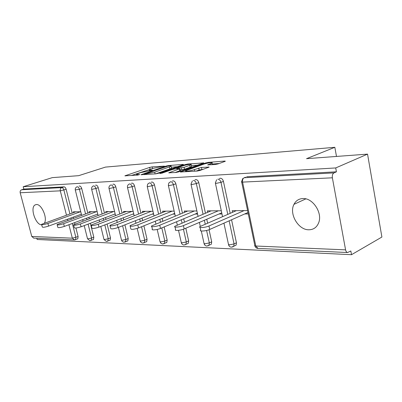 <?xml version="1.0" encoding="UTF-8"?>
<svg xmlns="http://www.w3.org/2000/svg" width="402" height="402" viewBox="0 0 402 402"><rect width="100%" height="100%" fill="white"/><g stroke="black" fill="none" stroke-linecap="round" stroke-linejoin="round"><path stroke-width="0.6" d="M164.413 166.132L152.122 166.875L149.68 167.408L124.886 175.83L137.459 175.116L139.67 174.543L137.796 174.563C136.59 174.634 136.193 174.498 136.605 174.156L140.544 172.624L152.026 170.363L152.418 170.192L152.142 170.101L150.519 170.227C149.283 170.307 148.871 170.177 149.278 169.835L153.056 168.373L164.413 166.132M302.842 198.553C298.822 198.764 295.867 200.688 293.978 204.342C288.827 213.728 298.284 230.055 308.837 229.783C313.52 229.713 316.801 227.371 318.675 222.758C322.771 212.939 312.746 197.769 302.842 198.553M44.481 223.025C47.642 217.959 41.517 203.909 36.431 204.528L34.999 204.97C29.788 207.769 35.713 225.19 41.733 224.824M215.286 164.498L218.08 163.895L224.889 161.428L225.331 161.222L224.788 161.061L208.311 162.378L205.623 162.961L180.372 171.991L197.201 171.046L200.055 170.433L209.13 167.091L201.487 167.438L194.478 169.554C190.94 170.875 184.051 171.775 185.739 170.709L203.412 164.272C206.824 163.011 213.688 162.091 212.035 163.132L207.638 164.875L215.286 164.498M23.205 186.734L52.265 177.639L78.676 175.669L105.49 167.091L334.836 147.303L306.535 158.674L367.544 154.122L335.715 167.941L23.205 186.734L23.824 189.071L21.633 189.764L61.787 187.593L64.064 186.85L23.824 189.071M182.96 164.76L183.463 164.534L183.016 164.403L168.478 165.569L165.966 166.111L141.007 174.714L155.765 173.87L158.423 173.292L182.96 164.76M187.779 164.021L203.734 162.931L178.558 171.91L175.805 172.503L168.719 172.8L179.965 168.734L175.192 168.905L172.543 169.478L161.976 173.167L159.81 173.468L185.181 164.584L187.779 164.021L187.915 164.629M336.489 156.438L334.836 147.303M33.743 238.105L31.763 236.446L20.19 192.759C19.939 191.297 20.422 190.302 21.633 189.764M36.793 238.245L37.115 239.476L351.504 254.697L381.9 237.034L367.544 154.122M335.715 167.941L336.424 171.815L333.972 172.895C332.615 173.744 332.082 175.383 332.374 177.81L345.584 249.863C345.921 251.441 346.584 252.33 347.564 252.531L350.83 250.989L351.504 254.697M73.556 212.603L73.36 211.824L80.752 211.774M80.993 214.321L81.39 214.321M245.547 177.212L244.2 177.744L333.972 172.895M336.424 171.815L246.667 176.769M64.064 186.85C64.978 186.955 65.677 187.774 66.154 189.307L72.169 213.1M73.194 217.155L73.486 218.316M74.576 222.633L74.938 224.05M75.938 228.014L78.104 236.577L77.787 238.813L77.345 238.984M219.316 178.599L220.286 178.227C221.814 178.342 222.864 179.403 223.437 181.402L230.19 213.306M231.562 219.778L236.431 242.798L236.14 245.109L233.768 246.245L234.054 243.929L236.431 242.798M194.965 179.895L195.814 179.578C197.236 179.694 198.226 180.714 198.784 182.639L205.452 213.221M206.769 219.246L207.608 223.095M209.055 229.723L211.693 241.823L211.367 244.19L209 245.28L209.326 242.914L211.693 241.823M172.307 181.106L173.051 180.835C174.378 180.95 175.312 181.935 175.86 183.794L182.438 213.16M183.704 218.794L184.433 222.045M185.814 228.215L188.659 240.919L188.312 243.305L185.96 244.361L186.307 241.969L188.659 240.919M151.162 182.242L151.825 182.005C153.061 182.121 153.951 183.076 154.484 184.87L160.971 213.12M162.187 218.412L162.82 221.16M164.142 226.919L167.162 240.074L166.805 242.461L165.86 242.873M131.394 183.307L131.982 183.101C133.142 183.212 133.982 184.136 134.504 185.875L140.901 213.095M142.072 218.085L142.62 220.407M143.886 225.803L147.052 239.285L146.69 241.657L145.891 241.994M112.872 184.307L113.389 184.126C114.485 184.237 115.284 185.131 115.796 186.814L122.092 213.085M123.223 217.799L123.695 219.763M124.911 224.844L128.198 238.547L127.841 240.888L127.158 241.175M95.475 185.247L95.942 185.091C96.967 185.201 97.731 186.066 98.234 187.694L104.435 213.085M105.53 217.557L105.932 219.211M107.103 224.009L110.49 237.848L110.143 240.16L109.555 240.401M79.109 186.136L79.531 185.995C80.495 186.106 81.224 186.945 81.717 188.528L87.822 213.09M88.882 217.341L89.229 218.733M90.36 223.276L93.817 237.195L93.485 239.471L92.978 239.672M97.153 214.281L97.802 214.281M89.294 212.552L89.088 211.713L97.153 211.658M114.314 214.241L115.243 214.241M105.997 212.502L105.776 211.593L114.59 211.532M132.575 214.201L133.821 214.196M123.761 212.457L123.525 211.467L133.157 211.402M152.046 214.155L153.644 214.15M142.675 212.412L142.424 211.336L152.976 211.261M172.845 214.105L174.845 214.1M162.865 212.367L162.599 211.191L174.166 211.11M195.116 214.055L197.568 214.05M184.468 212.336L184.181 211.04L196.885 210.949M219.025 214L221.984 213.99M207.633 212.306L207.321 210.874L221.296 210.779M244.753 213.939L248.29 213.929M232.532 212.291L232.195 210.698L247.597 210.588M152.192 168.664L131.288 175.538M177.342 166.714L171.257 167.187M167.966 166.091L144.655 174.086L154.72 172.167L171.071 166.358C171.513 165.991 171.066 165.86 169.719 165.951L167.966 166.091M171.388 167.78L171.478 168.187L169.8 168.94L155.574 173.88M191.257 165.644L197.608 165.152M175.177 172.543L180.352 170.498M189.729 165.358L191.061 164.755C192.548 163.8 186.136 164.689 182.809 165.895L177.181 167.86L176.659 168.096L177.101 168.237L184.091 167.338L189.729 165.358L190.146 167.247L191.473 166.644L191.392 166.262M190.146 167.247L184.513 169.242L180.227 169.935M203.07 169.337L199.136 170.016L196.081 171.121M219.211 163.488L212.226 164.026M75.772 211.809L41.602 224.321C41.883 224.954 43.984 224.668 47.903 223.467L48.587 226.095C44.672 227.301 42.572 227.582 42.285 226.939L41.677 224.617M48.587 226.095L81.36 214.186M47.903 223.467L80.355 211.774M91.646 211.693L57.089 224.562C57.36 225.256 59.546 224.974 63.637 223.713L64.33 226.421C60.245 227.688 58.059 227.964 57.782 227.256L57.174 224.899M64.33 226.421L97.746 214.065M63.637 223.713L96.505 211.663M108.495 211.578L73.571 224.808C73.832 225.577 76.104 225.301 80.385 223.974L81.088 226.773C76.812 228.1 74.541 228.376 74.28 227.592L73.672 225.195M81.088 226.773L115.168 213.919M80.385 223.974L113.66 211.537M126.414 211.447L91.148 225.07C91.39 225.919 93.756 225.648 98.249 224.256L98.962 227.145C94.475 228.547 92.108 228.813 91.862 227.944L91.259 225.512M98.962 227.145L133.72 213.758M98.249 224.256L131.916 211.412M145.504 211.311L109.927 225.346C110.148 226.286 112.62 226.024 117.344 224.552L118.067 227.542C113.349 229.019 110.877 229.276 110.65 228.316L110.053 225.849M118.067 227.542L153.509 213.578M117.344 224.552L151.373 211.271M165.89 211.171L130.042 225.633C130.233 226.683 132.821 226.426 137.801 224.874L138.529 227.969C133.554 229.532 130.972 229.778 130.776 228.708L130.178 226.21M138.529 227.969L174.674 213.367M137.801 224.874L172.167 211.125M187.709 211.015L151.634 225.934C150.006 227.256 156.293 226.713 159.765 225.215L160.509 228.426C157.036 229.934 150.755 230.457 152.373 229.12L151.785 226.597M160.509 228.426L197.362 213.12M159.765 225.215L194.432 210.965M211.105 210.849L174.87 226.251C173.021 227.703 179.82 227.185 183.423 225.587L184.171 228.919C180.578 230.532 173.775 231.029 175.619 229.557L175.046 227.014M184.171 228.919L221.738 212.834M183.423 225.587L218.336 210.799M236.275 210.668L199.955 226.582C197.839 228.18 205.236 227.703 208.965 225.984L209.723 229.452C206 231.185 198.603 231.637 200.709 230.019L200.146 227.462M209.723 229.452L247.994 212.502M208.965 225.984L244.059 210.613M31.763 236.446L72.335 238.18L68.913 224.728M67.807 220.386L67.511 219.221M66.471 215.14L60.29 190.839L20.19 192.759M74.501 239.969L72.335 238.18L78.104 236.577M66.154 189.307L60.29 190.839C60.029 189.257 60.526 188.171 61.787 187.593C62.702 187.704 63.395 188.523 63.878 190.061L69.918 213.904M332.374 177.81L242.582 182.106L255.793 246.024L345.584 249.863M241.697 182.076L254.767 245.225C254.345 245.682 254.687 245.949 255.793 246.024L258.014 248.416M244.2 177.744C242.833 178.508 242.29 179.96 242.582 182.106C241.481 182.141 241.155 181.985 241.607 181.644L242.778 178.493M70.948 217.969L71.244 219.135M72.34 223.462L75.883 237.436L75.571 239.672L75.184 239.843M81.717 188.528L79.41 189.297C78.923 187.714 78.189 186.87 77.224 186.759L76.802 186.905C75.611 187.553 75.104 188.558 75.28 189.925L79.41 189.297L85.551 213.919M88.093 224.13L91.576 238.079L87.912 238.848L87.455 238.537L84.214 225.592M86.611 218.18L86.958 219.577M90.807 240.552L91.244 240.361L91.576 238.079L93.817 237.195M98.234 187.694L95.897 188.488L102.133 213.939M103.234 218.422L103.641 220.08M104.816 224.889L108.218 238.763L110.49 237.848M115.796 186.814L113.434 187.628L119.771 213.97M120.907 218.693L121.379 220.663M122.605 225.753L125.906 239.486L128.198 238.547M134.504 185.875L132.122 186.714L138.554 214.01M139.73 219.005L140.278 221.336M141.554 226.748L144.735 240.26L147.052 239.285M154.484 184.87L152.077 185.734L158.604 214.065M159.825 219.366L160.458 222.12M161.79 227.894L164.825 241.089L167.162 240.074M175.86 183.794L173.433 184.689L180.051 214.135M181.322 219.783L182.051 223.045M183.438 229.205L186.307 241.969L181.96 242.868L181.222 242.316L178.518 230.356M198.784 182.639L196.342 183.563L203.05 214.231M204.372 220.271L205.216 224.135M206.598 230.457L209.326 242.914L204.809 243.843L203.99 243.22L201.296 230.994M223.437 181.402L220.979 182.352L227.773 214.356M229.15 220.844L234.054 243.929L229.356 244.893L228.436 244.185L223.939 223.155M93.611 185.875L93.128 186.041C91.942 186.714 91.435 187.739 91.606 189.121L92.073 189.317L95.897 188.488C95.4 186.86 94.636 185.985 93.611 185.875M107.374 241.311L107.877 241.079L108.218 238.763L104.44 239.552L103.937 239.205L100.796 226.437M111.032 184.935L110.485 185.131C109.309 185.83 108.801 186.875 108.967 188.262L109.48 188.483L113.434 187.628C112.922 185.945 112.123 185.046 111.032 184.935M124.982 242.115L125.555 241.838L125.906 239.486L121.997 240.306L121.449 239.914L118.424 227.401M129.595 183.935L128.967 184.171C127.806 184.895 127.308 185.95 127.464 187.342L128.027 187.593L132.122 186.714C131.6 184.975 130.756 184.046 129.595 183.935M143.72 242.969L144.378 242.637L144.735 240.26L140.69 241.105L140.087 240.667L137.193 228.442M149.413 182.865L147.725 184.051L147.207 186.362L147.835 186.644L152.077 185.734C151.539 183.935 150.655 182.975 149.413 182.865M163.709 243.878L164.473 243.476L164.825 241.089L160.634 241.954L159.971 241.466L157.187 229.436M170.624 181.719L168.845 182.995L168.332 185.312L169.026 185.629L173.433 184.689C172.88 182.825 171.945 181.835 170.624 181.719M185.081 244.853L185.96 244.361L183.93 245.009C182.593 244.843 181.719 244.089 181.302 242.753M193.367 180.488C194.784 180.609 195.779 181.634 196.342 183.563L191.764 184.543L190.99 184.181L192.367 180.94M207.975 245.898L209 245.28L206.794 246.064C205.412 245.888 204.507 245.109 204.075 243.718M217.824 179.166C219.351 179.287 220.402 180.352 220.979 182.352L216.211 183.372L215.346 182.96L216.638 179.744M232.567 247.019L233.768 246.245L231.346 247.19C229.914 247.014 228.974 246.2 228.532 244.748M150.629 170.704L150.519 170.227M137.911 175.061L137.796 174.563M125.585 175.925L125.494 175.558M150.082 169.162L149.68 167.408M152.509 168.559L152.122 166.875M141.685 174.83L141.594 174.453M166.056 166.523L165.966 166.111M168.584 166.041L168.478 165.569M183.086 164.714L183.016 164.403M144.775 174.619L144.655 174.086M146.519 174.498L146.393 173.971M155.117 173.915L154.72 172.167M169.8 168.94L169.388 167.106M203.317 163.127L203.241 162.785M169.358 172.94L169.267 172.548M179.865 170.885L179.438 168.976M160.262 173.558L160.202 173.292M185.312 165.172L185.181 164.584M177.217 168.755L177.101 168.237M181.85 169.82L181.428 167.915M184.513 169.242L184.091 167.338M208.196 165.036L208.115 164.659M211.025 164.825L210.784 163.699M194.839 171.207L194.478 169.554M199.136 170.016L198.704 168.036M201.915 169.418L201.487 167.438M208.693 167.297L208.613 166.915M180.995 172.151L180.905 171.749M205.759 163.579L205.623 162.961M208.447 163.006L208.311 162.378M224.869 161.438L224.788 161.061M305.832 198.879L293.978 204.342M36.28 204.538L34.999 204.97M33.547 238.1L74.184 239.964L77.787 238.813M254.868 245.863C255.325 247.376 256.3 248.225 257.793 248.406L347.564 252.531M75.32 190.081L81.646 215.341M82.722 219.623L83.068 221.02M87.51 238.773L89.787 240.682L93.485 239.471M91.651 189.297L98.088 215.442M99.199 219.944L99.606 221.613M103.997 239.471L106.329 241.441L110.143 240.16M109.017 188.463L115.565 215.562M116.711 220.311L117.188 222.286M121.515 240.215L122.223 241.466L123.675 242.225L127.841 240.888M127.514 187.573L134.178 215.703M135.368 220.723L135.921 223.065M140.157 241.009L141.067 242.471L142.63 243.115L146.69 241.657M147.268 186.623L154.041 215.874M155.278 221.2L155.921 223.974M160.046 241.848L160.981 243.366L162.589 244.029L166.805 242.461M168.398 185.608L175.287 216.075M176.573 221.753L177.312 225.03M191.066 184.518L198.065 216.321M199.402 222.396L200.276 226.351M215.432 183.342L222.547 216.623M149.499 170.805L149.363 170.212M136.836 175.156L136.695 174.543M144.534 174.634L144.403 174.086M171.478 168.187L171.071 166.358M180.387 170.649L179.965 168.734M191.473 166.644L191.061 164.755M176.815 168.785L176.689 168.232M212.377 164.719L212.035 163.132M185.98 171.81L185.835 171.146"/></g></svg>
